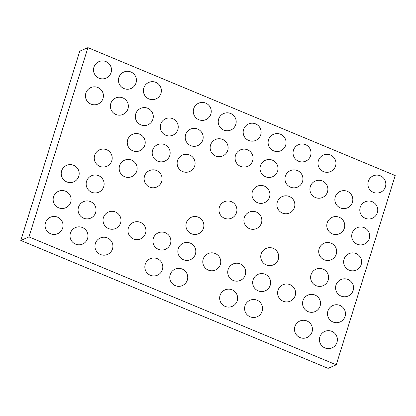 <?xml version="1.0" encoding="UTF-8"?>
<svg xmlns="http://www.w3.org/2000/svg" width="416" height="416" viewBox="0 0 416 416"><rect width="100%" height="100%" fill="white"/><g stroke="black" fill="none" stroke-linecap="round" stroke-linejoin="round"><path stroke-width="0.62" d="M336.248 364.811L395.2 175.547L87.927 47.642L28.974 236.907L336.248 364.811L328.073 368.358L20.8 240.453L28.974 236.907M20.8 240.453L79.752 51.189L87.927 47.642M105.96 61.589A8.991 8.991 0 0 0 93.59 71.042A8.991 8.991 0 0 0 107.962 77.028A8.991 8.991 0 0 0 105.96 61.589M97.885 87.516A8.991 8.991 0 0 0 85.514 96.97A8.991 8.991 0 0 0 99.887 102.955A8.991 8.991 0 0 0 97.885 87.516M73.658 165.292A8.991 8.991 0 0 0 61.287 174.751A8.991 8.991 0 0 0 75.665 180.731A8.991 8.991 0 0 0 73.658 165.292M65.582 191.22A8.991 8.991 0 0 0 53.212 200.678A8.991 8.991 0 0 0 67.59 206.658A8.991 8.991 0 0 0 65.582 191.22M57.507 217.147A8.991 8.991 0 0 0 45.141 226.606A8.991 8.991 0 0 0 59.514 232.586A8.991 8.991 0 0 0 57.507 217.147M130.9 71.968A8.991 8.991 0 0 0 118.534 81.427A8.991 8.991 0 0 0 132.907 87.407A8.991 8.991 0 0 0 130.9 71.968M122.824 97.895A8.991 8.991 0 0 0 110.458 107.354A8.991 8.991 0 0 0 124.831 113.334A8.991 8.991 0 0 0 122.824 97.895M106.673 149.75A8.991 8.991 0 0 0 94.307 159.203A8.991 8.991 0 0 0 108.68 165.188A8.991 8.991 0 0 0 106.673 149.75M98.597 175.677A8.991 8.991 0 0 0 86.232 185.13A8.991 8.991 0 0 0 100.604 191.116A8.991 8.991 0 0 0 98.597 175.677M90.522 201.604A8.991 8.991 0 0 0 78.156 211.058A8.991 8.991 0 0 0 92.529 217.043A8.991 8.991 0 0 0 90.522 201.604M82.446 227.531A8.991 8.991 0 0 0 70.08 236.985A8.991 8.991 0 0 0 84.453 242.97A8.991 8.991 0 0 0 82.446 227.531M155.839 82.352A8.991 8.991 0 0 0 143.473 91.806A8.991 8.991 0 0 0 157.846 97.791A8.991 8.991 0 0 0 155.839 82.352M147.763 108.28A8.991 8.991 0 0 0 135.398 117.733A8.991 8.991 0 0 0 149.77 123.718A8.991 8.991 0 0 0 147.763 108.28M139.688 134.202A8.991 8.991 0 0 0 127.322 143.66A8.991 8.991 0 0 0 141.695 149.646A8.991 8.991 0 0 0 139.688 134.202M131.617 160.129A8.991 8.991 0 0 0 119.246 169.588A8.991 8.991 0 0 0 133.619 175.568A8.991 8.991 0 0 0 131.617 160.129M115.466 211.983A8.991 8.991 0 0 0 103.095 221.442A8.991 8.991 0 0 0 117.468 227.422A8.991 8.991 0 0 0 115.466 211.983M107.39 237.91A8.991 8.991 0 0 0 95.02 247.369A8.991 8.991 0 0 0 109.392 253.349A8.991 8.991 0 0 0 107.39 237.91M172.708 118.659A8.991 8.991 0 0 0 160.337 128.118A8.991 8.991 0 0 0 174.71 134.098A8.991 8.991 0 0 0 172.708 118.659M164.632 144.586A8.991 8.991 0 0 0 152.261 154.04A8.991 8.991 0 0 0 166.639 160.025A8.991 8.991 0 0 0 164.632 144.586M156.556 170.513A8.991 8.991 0 0 0 144.186 179.967A8.991 8.991 0 0 0 158.564 185.952A8.991 8.991 0 0 0 156.556 170.513M140.405 222.368A8.991 8.991 0 0 0 128.04 231.821A8.991 8.991 0 0 0 142.412 237.806A8.991 8.991 0 0 0 140.405 222.368M205.722 103.116A8.991 8.991 0 0 0 193.357 112.57A8.991 8.991 0 0 0 207.73 118.555A8.991 8.991 0 0 0 205.722 103.116M197.647 129.038A8.991 8.991 0 0 0 185.281 138.497A8.991 8.991 0 0 0 199.654 144.482A8.991 8.991 0 0 0 197.647 129.038M189.571 154.965A8.991 8.991 0 0 0 177.206 164.424A8.991 8.991 0 0 0 191.578 170.404A8.991 8.991 0 0 0 189.571 154.965M165.344 232.747A8.991 8.991 0 0 0 152.979 242.206A8.991 8.991 0 0 0 167.352 248.186A8.991 8.991 0 0 0 165.344 232.747M157.269 258.674A8.991 8.991 0 0 0 144.903 268.133A8.991 8.991 0 0 0 159.276 274.113A8.991 8.991 0 0 0 157.269 258.674M230.662 113.495A8.991 8.991 0 0 0 218.296 122.954A8.991 8.991 0 0 0 232.669 128.934A8.991 8.991 0 0 0 230.662 113.495M222.591 139.422A8.991 8.991 0 0 0 210.22 148.876A8.991 8.991 0 0 0 224.593 154.861A8.991 8.991 0 0 0 222.591 139.422M198.364 217.204A8.991 8.991 0 0 0 185.994 226.658A8.991 8.991 0 0 0 200.366 232.643A8.991 8.991 0 0 0 198.364 217.204M190.289 243.131A8.991 8.991 0 0 0 177.918 252.585A8.991 8.991 0 0 0 192.291 258.57A8.991 8.991 0 0 0 190.289 243.131M182.213 269.058A8.991 8.991 0 0 0 169.842 278.512A8.991 8.991 0 0 0 184.215 284.497A8.991 8.991 0 0 0 182.213 269.058M255.606 123.88A8.991 8.991 0 0 0 243.235 133.333A8.991 8.991 0 0 0 257.608 139.318A8.991 8.991 0 0 0 255.606 123.88M247.53 149.802A8.991 8.991 0 0 0 235.16 159.26A8.991 8.991 0 0 0 249.538 165.246A8.991 8.991 0 0 0 247.53 149.802M231.379 201.656A8.991 8.991 0 0 0 219.014 211.115A8.991 8.991 0 0 0 233.386 217.095A8.991 8.991 0 0 0 231.379 201.656M215.228 253.51A8.991 8.991 0 0 0 202.862 262.969A8.991 8.991 0 0 0 217.235 268.949A8.991 8.991 0 0 0 215.228 253.51M280.545 134.259A8.991 8.991 0 0 0 268.18 143.718A8.991 8.991 0 0 0 282.552 149.698A8.991 8.991 0 0 0 280.545 134.259M272.47 160.186A8.991 8.991 0 0 0 260.104 169.64A8.991 8.991 0 0 0 274.477 175.625A8.991 8.991 0 0 0 272.47 160.186M264.394 186.113A8.991 8.991 0 0 0 252.028 195.567A8.991 8.991 0 0 0 266.401 201.552A8.991 8.991 0 0 0 264.394 186.113M256.318 212.04A8.991 8.991 0 0 0 243.953 221.494A8.991 8.991 0 0 0 258.326 227.479A8.991 8.991 0 0 0 256.318 212.04M240.167 263.895A8.991 8.991 0 0 0 227.802 273.348A8.991 8.991 0 0 0 242.174 279.334A8.991 8.991 0 0 0 240.167 263.895M232.097 289.822A8.991 8.991 0 0 0 219.726 299.276A8.991 8.991 0 0 0 234.099 305.261A8.991 8.991 0 0 0 232.097 289.822M305.49 144.638A8.991 8.991 0 0 0 293.119 154.097A8.991 8.991 0 0 0 307.492 160.082A8.991 8.991 0 0 0 305.49 144.638M297.414 170.565A8.991 8.991 0 0 0 285.043 180.024A8.991 8.991 0 0 0 299.416 186.004A8.991 8.991 0 0 0 297.414 170.565M289.338 196.492A8.991 8.991 0 0 0 276.968 205.951A8.991 8.991 0 0 0 291.34 211.931A8.991 8.991 0 0 0 289.338 196.492M273.187 248.347A8.991 8.991 0 0 0 260.816 257.806A8.991 8.991 0 0 0 275.189 263.786A8.991 8.991 0 0 0 273.187 248.347M265.112 274.274A8.991 8.991 0 0 0 252.741 283.733A8.991 8.991 0 0 0 267.114 289.713A8.991 8.991 0 0 0 265.112 274.274M257.036 300.201A8.991 8.991 0 0 0 244.665 309.66A8.991 8.991 0 0 0 259.043 315.64A8.991 8.991 0 0 0 257.036 300.201M330.429 155.022A8.991 8.991 0 0 0 318.058 164.476A8.991 8.991 0 0 0 332.436 170.461A8.991 8.991 0 0 0 330.429 155.022M322.353 180.95A8.991 8.991 0 0 0 309.988 190.403A8.991 8.991 0 0 0 324.36 196.388A8.991 8.991 0 0 0 322.353 180.95M290.051 284.658A8.991 8.991 0 0 0 277.685 294.112A8.991 8.991 0 0 0 292.058 300.097A8.991 8.991 0 0 0 290.051 284.658M347.292 191.329A8.991 8.991 0 0 0 334.927 200.788A8.991 8.991 0 0 0 349.3 206.768A8.991 8.991 0 0 0 347.292 191.329M339.217 217.256A8.991 8.991 0 0 0 326.851 226.715A8.991 8.991 0 0 0 341.224 232.695A8.991 8.991 0 0 0 339.217 217.256M331.141 243.183A8.991 8.991 0 0 0 318.776 252.642A8.991 8.991 0 0 0 333.148 258.622A8.991 8.991 0 0 0 331.141 243.183M323.071 269.11A8.991 8.991 0 0 0 310.7 278.569A8.991 8.991 0 0 0 325.073 284.549A8.991 8.991 0 0 0 323.071 269.11M314.995 295.038A8.991 8.991 0 0 0 302.624 304.496A8.991 8.991 0 0 0 316.997 310.476A8.991 8.991 0 0 0 314.995 295.038M306.92 320.965A8.991 8.991 0 0 0 294.549 330.424A8.991 8.991 0 0 0 308.922 336.404A8.991 8.991 0 0 0 306.92 320.965M380.312 175.786A8.991 8.991 0 0 0 367.942 185.24A8.991 8.991 0 0 0 382.314 191.225A8.991 8.991 0 0 0 380.312 175.786M372.237 201.713A8.991 8.991 0 0 0 359.866 211.167A8.991 8.991 0 0 0 374.239 217.152A8.991 8.991 0 0 0 372.237 201.713M364.161 227.64A8.991 8.991 0 0 0 351.79 237.094A8.991 8.991 0 0 0 366.163 243.079A8.991 8.991 0 0 0 364.161 227.64M356.086 253.568A8.991 8.991 0 0 0 343.715 263.021A8.991 8.991 0 0 0 358.088 269.006A8.991 8.991 0 0 0 356.086 253.568M348.01 279.495A8.991 8.991 0 0 0 335.639 288.948A8.991 8.991 0 0 0 350.017 294.934A8.991 8.991 0 0 0 348.01 279.495M339.934 305.422A8.991 8.991 0 0 0 327.564 314.876A8.991 8.991 0 0 0 341.942 320.861A8.991 8.991 0 0 0 339.934 305.422M331.859 331.349A8.991 8.991 0 0 0 319.493 340.803A8.991 8.991 0 0 0 333.866 346.788A8.991 8.991 0 0 0 331.859 331.349"/></g></svg>
